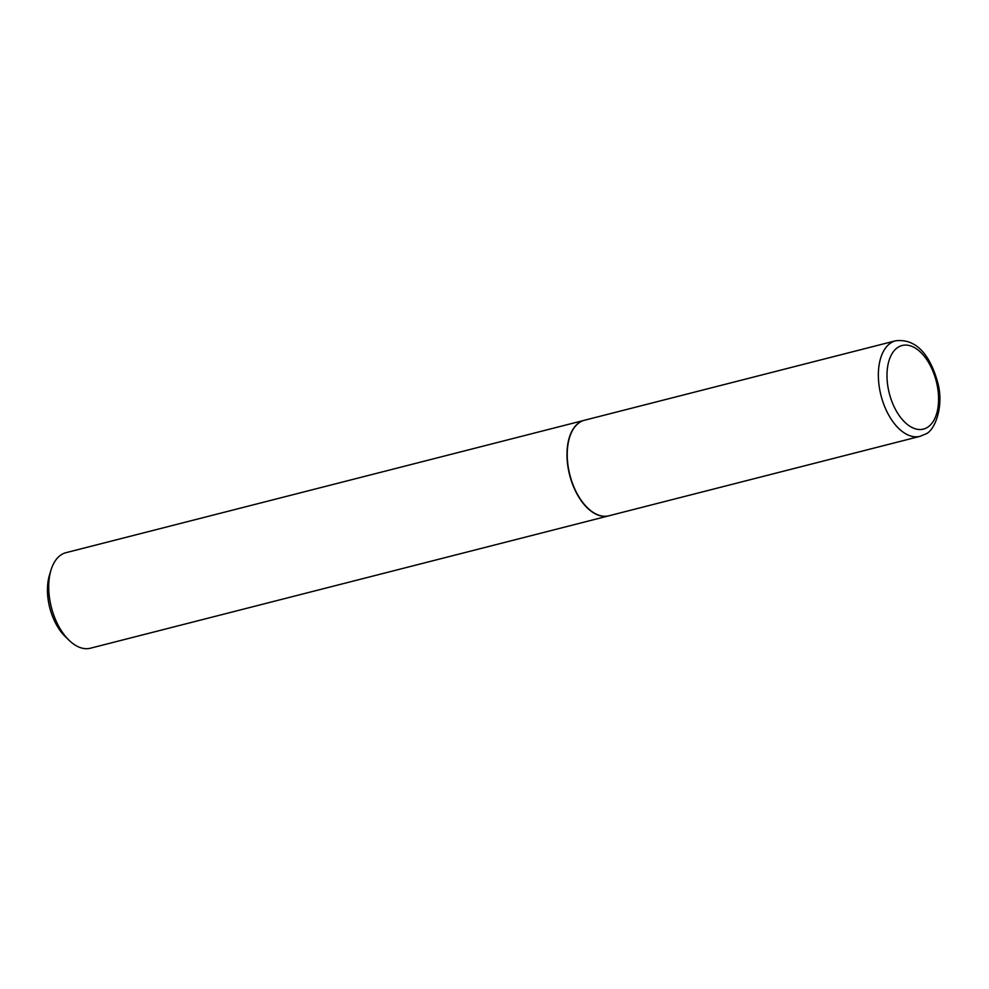 <?xml version="1.0" encoding="UTF-8"?>
<svg xmlns="http://www.w3.org/2000/svg" width="989" height="989" viewBox="0 0 989 989"><rect width="100%" height="100%" fill="white"/><g stroke="black" fill="none" stroke-linecap="round" stroke-linejoin="round"><path stroke-width="1.48" d="M580.246 422.031A49.314 27.717 -104.3 0 1 584.511 420.238L895.638 340.785A49.314 27.717 -104.3 0 0 891.373 342.577A49.314 27.717 -104.3 0 0 882.089 399.346A49.314 27.717 -104.3 0 0 920.042 436.334L608.915 515.788A49.314 27.717 -104.3 0 1 570.962 478.812A49.314 27.717 -104.3 0 1 580.246 422.031M608.791 515.825A49.314 27.717 -104.3 0 1 608.668 515.862A49.314 27.717 -104.3 0 1 570.715 478.874A49.314 27.717 -104.3 0 1 579.999 422.093A49.314 27.717 -104.3 0 1 584.264 420.313A49.314 27.717 -104.3 0 1 584.388 420.276M608.668 515.862L90.419 648.215A49.314 27.717 -104.3 0 1 68.921 640.143A49.314 27.717 -104.3 0 1 51.008 570.047A49.314 27.717 -104.3 0 1 61.751 554.446A49.314 27.717 -104.3 0 1 66.016 552.666L584.264 420.313M68.921 640.143L65.076 636.384A43.046 24.193 -104.3 0 1 49.45 575.19L51.008 570.047M898.371 347.065A43.145 24.255 -104.3 0 1 934.197 374.485A43.145 24.255 -104.3 0 1 927.188 427.532A43.145 24.255 -104.3 0 1 891.373 400.112A43.145 24.255 -104.3 0 1 898.371 347.065M920.042 436.334L925.407 434.084C934.308 431.476 944.829 406.442 937.387 381.346C931.082 359.366 918.769 338.065 895.638 340.785"/></g></svg>
